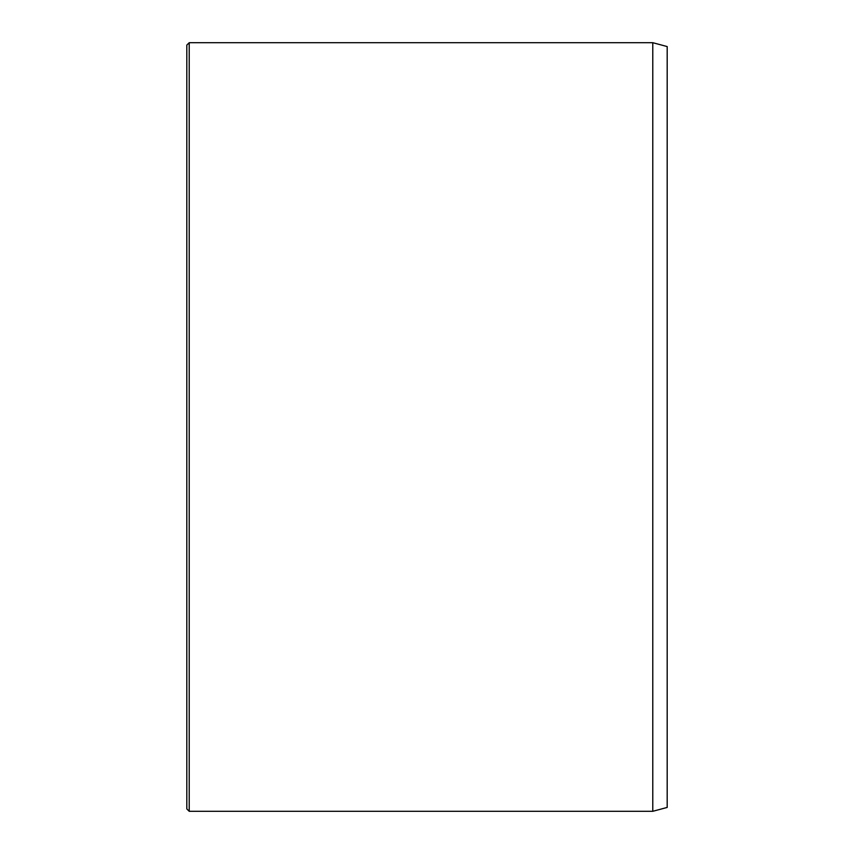 <?xml version="1.0" encoding="UTF-8"?>
<svg xmlns="http://www.w3.org/2000/svg" width="854" height="854" viewBox="0 0 854 854"><rect width="100%" height="100%" fill="white"/><g stroke="black" fill="none" stroke-linecap="round" stroke-linejoin="round"><path stroke-width="1.28" d="M652.776 42.7L652.776 811.3L667.187 807.436L667.187 46.564L652.776 42.7L189.214 42.7L189.214 811.3L186.812 808.898L186.812 45.102L189.214 42.7M652.776 811.3L189.214 811.3"/></g></svg>
